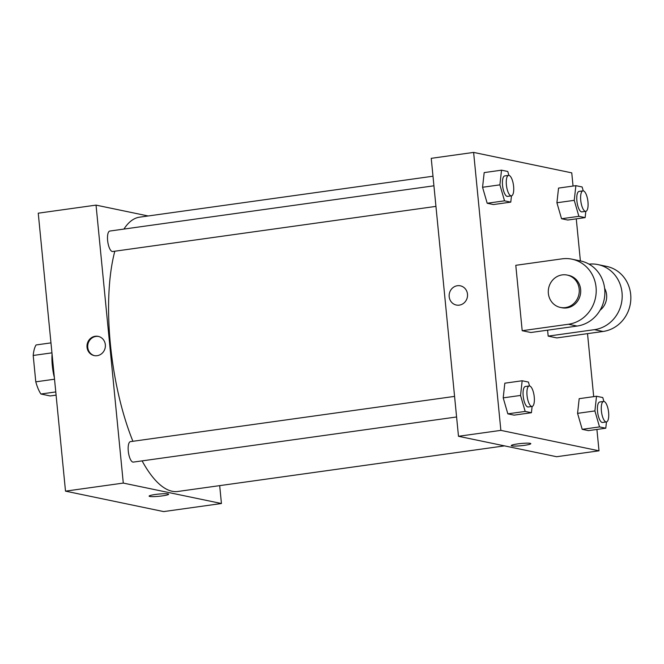<?xml version="1.0" encoding="UTF-8"?>
<svg xmlns="http://www.w3.org/2000/svg" width="664" height="664" viewBox="0 0 664 664"><rect width="100%" height="100%" fill="white"/><g stroke="black" fill="none" stroke-linecap="round" stroke-linejoin="round"><path stroke-width="1" d="M56.083 395.13L50.215 395.952L40.902 394.009A28.162 9.52 82.1 0 1 35.781 381.833L33.2 355.464A28.162 9.52 82.1 0 1 36.088 344.956L50.962 342.881M55.776 391.934L40.902 394.009M51.941 352.85L33.2 355.464M54.523 379.219L35.781 381.833M54.373 377.667A28.934 9.786 -97.9 0 1 52.041 354.31M52.041 353.862A39.267 13.28 82.1 0 0 52.556 364.37A39.267 13.28 82.1 0 0 54.124 375.102M219.684 485.633L221.436 503.519L163.643 511.587L65.504 491.144L38.246 213.186L96.039 205.118L148.147 215.974M168.025 493.9A9.819 1.112 -5.6 0 1 168.648 494.224A9.819 1.112 -5.6 0 1 158.987 496.282A9.819 1.112 -5.6 0 1 149.109 496.132A9.819 1.112 -5.6 0 1 157.086 494.257A9.819 1.112 -5.6 0 1 168.025 493.9M221.436 503.519L123.288 483.077L65.504 491.144M435.941 206.388L112.664 251.515A10.333 3.494 -97.9 0 1 112.233 251.498A10.333 3.494 -97.9 0 1 107.692 241.148A10.333 3.494 -97.9 0 1 109.809 231.047L433.924 185.804M456.591 416.975L133.315 462.102A10.333 3.494 -97.9 0 1 132.883 462.086A10.333 3.494 -97.9 0 1 128.343 451.736A10.333 3.494 -97.9 0 1 130.451 441.635L454.574 396.391M123.288 483.077L96.039 205.118M504.515 445.876L177.877 491.468A138.477 46.829 -97.9 0 1 172.159 491.252A138.477 46.829 -97.9 0 1 142.096 460.882M132.916 441.294A138.477 46.829 -97.9 0 1 114.822 251.216M123.936 229.072A138.477 46.829 -97.9 0 1 139.589 217.169L432.986 176.217M97.135 355.688A9.819 9.171 101.8 0 1 94.18 355.589A9.819 9.171 101.8 0 1 87.2 344.11A9.819 9.171 101.8 0 1 98.181 336.366A9.819 9.171 101.8 0 1 105.368 346.284A9.819 9.171 101.8 0 1 97.135 355.688M149.109 496.132A9.819 1.112 174.4 0 0 158.987 496.282A9.819 1.112 174.4 0 0 168.648 494.215M98.546 336.457A9.819 9.171 -78.2 0 0 87.93 344.259A9.819 9.171 -78.2 0 0 94.545 355.663M596.911 429.45L599.011 450.814L556.631 456.724L458.484 436.289L431.235 158.331L473.615 152.413L571.754 172.856L573.049 186.053M511.471 195.847L510.774 202.13L504.524 200.835L499.892 184.849L501.519 170.175L507.769 171.478L508.898 175.379M508.566 175.379L504.715 175.918A10.333 3.494 82.1 0 0 502.54 185.405A10.333 3.494 82.1 0 0 507.578 196.386L511.429 195.855A10.333 3.494 82.1 0 0 513.463 185.131A10.333 3.494 82.1 0 0 508.566 175.379A10.333 3.494 82.1 0 0 506.391 184.866A10.333 3.494 82.1 0 0 511.429 195.855M510.774 202.13L493.435 204.553L487.185 203.25L482.562 187.273L484.18 172.598L501.519 170.175M504.524 200.835L487.185 203.25L482.562 187.273L484.18 172.598M499.892 184.849L482.562 187.273M585.822 211.335L585.133 217.618L578.884 216.323L574.252 200.337L575.871 185.663L582.12 186.966L583.258 190.867M582.926 190.867L579.074 191.406A10.333 3.494 82.1 0 0 576.891 200.893A10.333 3.494 82.1 0 0 581.93 211.874L585.781 211.343A10.333 3.494 82.1 0 0 587.814 200.619A10.333 3.494 82.1 0 0 582.926 190.867A10.333 3.494 82.1 0 0 580.743 200.354A10.333 3.494 82.1 0 0 585.781 211.343M585.133 217.618L567.795 220.041L561.545 218.738L556.913 202.761L558.54 188.086L575.871 185.663M578.884 216.323L561.545 218.738L556.913 202.761L558.54 188.086M574.252 200.337L556.913 202.761M532.113 406.434L531.424 412.726L525.174 411.423L520.543 395.445L522.17 380.762L528.419 382.066L529.548 385.975M529.216 385.975L525.365 386.506A10.333 3.494 82.1 0 0 523.182 395.993A10.333 3.494 82.1 0 0 528.22 406.982L532.071 406.443A10.333 3.494 82.1 0 0 534.105 395.727A10.333 3.494 82.1 0 0 529.216 385.975A10.333 3.494 82.1 0 0 527.042 395.453A10.333 3.494 82.1 0 0 532.071 406.443M531.424 412.726L514.085 415.141L507.835 413.846L503.204 397.861L504.831 383.186L522.17 380.762M525.174 411.423L507.835 413.846L503.204 397.861L504.831 383.186M520.543 395.445L503.204 397.861M606.473 421.922L605.775 428.214L599.526 426.911L594.902 410.933L596.521 396.25L602.771 397.553L603.9 401.463M603.576 401.463L599.725 401.994A10.333 3.494 82.1 0 0 597.542 411.481A10.333 3.494 82.1 0 0 602.58 422.47L606.431 421.93A10.333 3.494 82.1 0 0 608.465 411.215A10.333 3.494 82.1 0 0 603.576 401.463A10.333 3.494 82.1 0 0 601.393 410.941A10.333 3.494 82.1 0 0 606.431 421.93M605.775 428.214L588.437 430.629L582.195 429.326L577.564 413.348L579.182 398.674L596.521 396.25M599.526 426.911L582.195 429.326L577.564 413.348L579.182 398.674M594.902 410.933L577.564 413.348M460.343 285.819A9.819 9.171 -78.2 0 0 449.362 293.554A9.819 9.171 -78.2 0 0 456.342 305.042A9.819 9.171 101.8 0 1 449.362 293.554A9.819 9.171 101.8 0 1 460.343 285.819A9.819 9.171 101.8 0 1 467.531 295.729A9.819 9.171 101.8 0 1 459.297 305.133A9.819 9.171 101.8 0 1 456.342 305.042M599.011 450.814L500.863 430.372L458.484 436.289L431.235 158.331M500.863 430.372L473.615 152.413M576.269 218.854L580.394 260.935M587.515 333.635L593.699 396.649M530.196 443.344A9.819 1.112 -5.6 0 1 530.81 443.668A9.819 1.112 -5.6 0 1 521.149 445.727A9.819 1.112 -5.6 0 1 511.272 445.586A9.819 1.112 -5.6 0 1 519.248 443.701A9.819 1.112 -5.6 0 1 530.196 443.344M556.631 456.724L458.484 436.289M511.272 445.577A9.819 1.112 174.4 0 0 521.149 445.727A9.819 1.112 174.4 0 0 530.81 443.668M588.437 430.629L582.195 429.326M567.795 220.041L561.545 218.738M493.435 204.553L487.185 203.25M514.085 415.141L507.835 413.846M589.001 264.139A33.067 30.893 101.8 0 1 597.949 264.587L606.606 266.388A33.067 30.893 101.8 0 1 630.8 299.779A33.067 30.893 101.8 0 1 603.07 331.469L556.839 337.918L548.173 336.117L547.592 330.174M571.97 259.176L580.626 260.977A33.067 30.893 -78.2 0 1 604.821 294.368A33.067 30.893 -78.2 0 1 577.091 326.057L530.86 332.506L522.194 330.705L515.787 265.309L562.018 258.852A33.067 30.893 101.8 0 1 571.97 259.176A33.067 30.893 101.8 0 1 596.164 292.567A33.067 30.893 101.8 0 1 568.434 324.256L522.194 330.705M604.63 288.35A16.534 15.446 101.8 0 1 606.614 294.816A16.534 15.446 101.8 0 1 600.073 310.221M597.949 264.587A33.067 30.893 101.8 0 1 622.143 297.978A33.067 30.893 101.8 0 1 594.413 329.668L548.173 336.117M567.156 275.062L568.6 275.361A16.534 15.446 101.8 0 1 580.635 289.404A16.534 15.446 101.8 0 1 561.852 307.739L560.408 307.44A16.534 15.446 101.8 0 1 548.655 288.101A16.534 15.446 101.8 0 1 567.156 275.062A16.534 15.446 101.8 0 1 579.191 289.097A16.534 15.446 101.8 0 1 560.408 307.44M577.091 326.057L568.434 324.256M603.07 331.469L594.413 329.668"/></g></svg>
